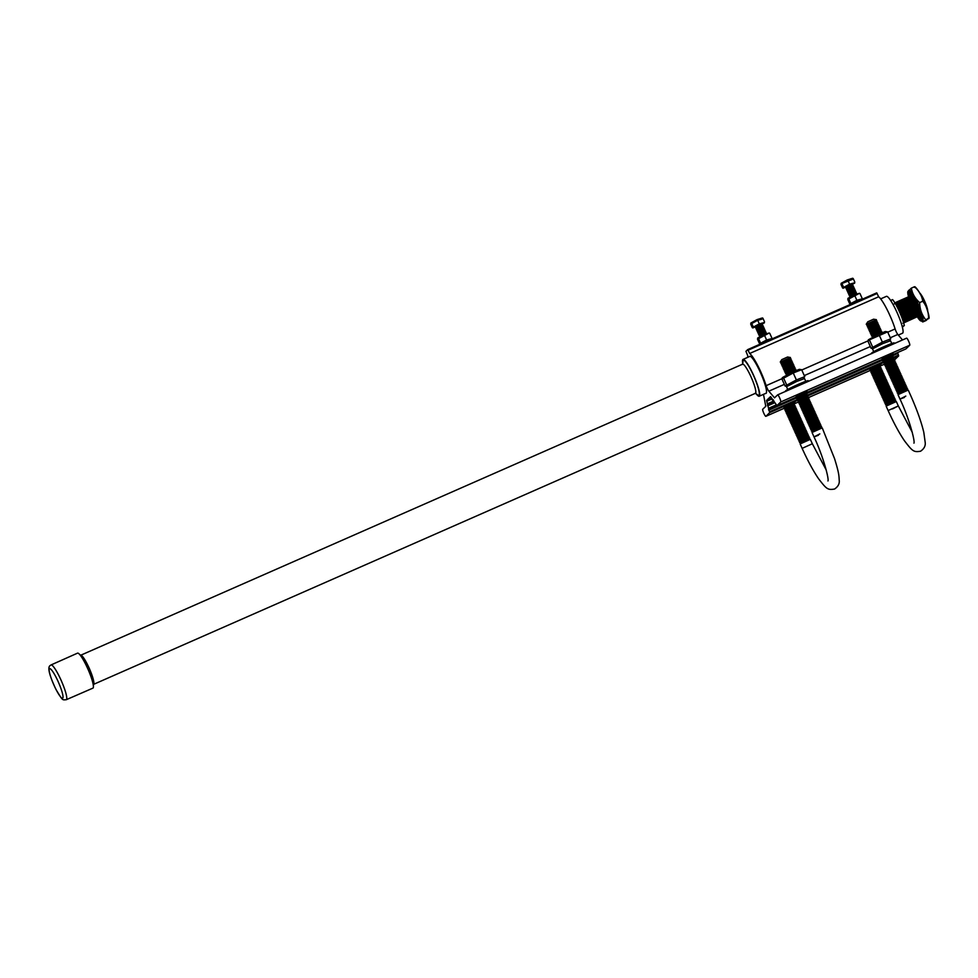 <?xml version="1.0" encoding="UTF-8"?>
<svg xmlns="http://www.w3.org/2000/svg" width="978" height="978" viewBox="0 0 978 978"><rect width="100%" height="100%" fill="white"/><g stroke="black" fill="none" stroke-linecap="round" stroke-linejoin="round"><path stroke-width="1.47" d="M923.024 321.86L928.599 318.094L926.117 320.491L923.024 321.86L922.975 321.224M921.716 320.784A16.907 2.763 -113.7 0 0 922.792 320.967A16.907 2.763 -113.7 0 0 917.951 303.535A16.907 2.763 -113.7 0 0 908.892 290.197A16.907 2.763 -113.7 0 0 908.611 290.967M925.506 319.464C921.704 314.635 919.76 309.011 919.675 302.593C915.041 298.571 912.266 293.742 911.349 288.119L908.868 290.515M910.139 294.158L909.381 294.488A12.861 2.09 66.3 0 1 909.467 294.366A12.861 2.09 66.3 0 1 909.577 294.292A12.861 2.09 66.3 0 1 909.589 294.28L908.929 292.764A14.511 2.372 66.3 0 1 909.674 292.984L910.274 294.488A12.861 2.09 66.3 0 1 910.726 294.879L910.225 293.461A14.511 2.372 66.3 0 1 911.447 294.953L911.838 296.248A12.861 2.09 66.3 0 1 912.474 297.178L912.205 296.077A14.511 2.372 66.3 0 1 913.709 298.608L913.855 299.5A12.861 2.09 66.3 0 1 914.564 300.821L914.577 300.209A14.511 2.372 66.3 0 1 916.141 303.4L916.007 303.755A12.861 2.09 66.3 0 1 916.692 305.27L916.973 305.234A14.511 2.372 66.3 0 1 918.366 308.596L917.975 308.363A12.861 2.09 66.3 0 1 918.525 309.83L919.027 310.381A14.511 2.372 66.3 0 1 920.029 313.4L919.442 312.618A12.861 2.09 66.3 0 1 919.772 313.828L920.432 314.867A14.511 2.372 66.3 0 1 920.897 317.092L920.2 315.87A12.861 2.09 66.3 0 1 920.274 316.627L920.983 318.021A14.511 2.372 66.3 0 1 920.824 319.109L920.127 317.63A12.861 2.09 66.3 0 1 919.931 317.826A12.861 2.09 66.3 0 1 919.919 317.838L920.567 319.354A14.511 2.372 66.3 0 1 919.833 319.134L919.234 317.63A12.861 2.09 66.3 0 1 918.782 317.239L919.283 318.657A14.511 2.372 66.3 0 1 918.061 317.165L917.841 316.469L902.963 323.253L904.589 321.689A12.445 2.029 -113.7 0 0 900.97 311.31A12.445 2.029 -113.7 0 0 895.86 302.361L894.234 303.926M909.149 290.759A16.284 2.653 66.3 0 1 909.283 290.674A16.284 2.653 66.3 0 1 918.073 304.06A16.284 2.653 66.3 0 1 922.535 320.393A16.284 2.653 66.3 0 1 922.401 320.478L921.3 320.967A16.284 2.653 66.3 0 1 917.315 316.811M908.574 296.945A16.284 2.653 66.3 0 1 908.061 291.248A16.284 2.653 66.3 0 1 908.195 291.151A16.284 2.653 66.3 0 1 916.985 304.537A16.284 2.653 66.3 0 1 921.435 320.87A16.284 2.653 66.3 0 1 921.3 320.967M928.782 318.07A16.907 2.763 -113.7 0 0 925.151 304.256A16.907 2.763 -113.7 0 0 923.11 299.61A16.907 2.763 -113.7 0 0 920.029 293.657M908.941 296.713A14.511 2.372 66.3 0 1 908.611 295.026L909.308 296.248L910.396 295.772A12.861 2.09 66.3 0 1 910.322 295.001L909.931 294.244M920.457 317.483L920.322 317.153A12.861 2.09 66.3 0 1 919.87 316.762L918.782 317.239M909.308 296.248A12.861 2.09 66.3 0 1 909.234 295.49L908.525 294.097A14.511 2.372 66.3 0 1 908.684 293.009L909.381 294.488M910.322 295.001L909.234 295.49M920.322 317.153L919.234 317.63M919.369 316.982A14.511 2.372 66.3 0 1 919.149 316.689L918.061 317.165M919.149 316.689L918.953 316.053M919.1 315.967A13.093 2.139 -113.7 0 0 919.785 316.799M919.675 302.593L922.767 301.224C926.569 306.053 928.513 311.676 928.599 318.094L928.648 318.73M911.349 288.119L914.454 286.75C919.075 290.772 921.851 295.601 922.767 301.224M914.503 287.385L914.454 286.75M93.289 685.651L93.754 684.135A15.917 2.592 -113.7 0 0 89.45 668.781A15.917 2.592 -113.7 0 0 81.04 655.248L79.621 654.551M93.069 688.035A19.108 3.117 66.3 0 1 92.898 688.133L66.272 699.71A18.973 3.093 66.3 0 0 66.431 699.6A18.973 3.093 66.3 0 0 61.235 680.566A18.973 3.093 66.3 0 0 50.99 664.967L77.519 653.157A19.108 3.117 66.3 0 1 87.837 668.866A19.108 3.117 66.3 0 1 93.069 688.035M902.621 319.659A10.562 1.724 -113.7 0 0 899.797 311.945A10.562 1.724 -113.7 0 0 896.533 305.808M927.327 310.136A10.709 1.748 -113.7 0 0 924.21 301.2A10.709 1.748 -113.7 0 0 920.249 294.036M927.67 311.224A10.232 1.663 -113.7 0 0 924.577 301.065A10.232 1.663 -113.7 0 0 919.687 293.045M920.909 315.099L917.914 316.517M904.846 321.811A10.905 1.773 -113.7 0 0 904.846 321.774L920.017 315.161A10.905 1.773 -113.7 0 0 920.017 315.099A10.905 1.773 -113.7 0 0 919.968 314.121M919.638 312.532A10.905 1.773 -113.7 0 0 919.014 310.356M920.017 315.099L919.76 315.014A12.445 2.029 -113.7 0 0 916.141 304.635A12.445 2.029 -113.7 0 0 911.031 295.686L895.86 302.361M909.516 296.358A12.445 2.029 -113.7 0 1 914.613 305.295A12.445 2.029 -113.7 0 1 918.244 315.686L918.501 315.833A10.905 1.773 -113.7 0 0 918.501 315.772A10.905 1.773 -113.7 0 0 915.188 305.148A10.905 1.773 -113.7 0 0 910.127 296.737L909.736 296.42M908 297.019A12.445 2.029 -113.7 0 1 913.097 305.967A12.445 2.029 -113.7 0 1 916.716 316.346L916.985 316.432A10.905 1.773 -113.7 0 0 916.985 316.432A10.905 1.773 -113.7 0 0 913.672 305.821A10.905 1.773 -113.7 0 0 908.611 297.398L908.22 297.08M906.484 297.691A12.445 2.029 -113.7 0 1 911.582 306.64A12.445 2.029 -113.7 0 1 915.2 317.019L915.469 317.104A10.905 1.773 -113.7 0 0 915.469 317.104A10.905 1.773 -113.7 0 0 912.156 306.481A10.905 1.773 -113.7 0 0 907.095 298.07L906.704 297.752M913.953 317.764L913.953 317.813A10.905 1.773 -113.7 0 0 913.953 317.764A10.905 1.773 -113.7 0 0 910.64 307.153A10.905 1.773 -113.7 0 0 905.579 298.73L905.188 298.412M913.941 317.826L913.684 317.679A12.445 2.029 -113.7 0 0 910.066 307.3A12.445 2.029 -113.7 0 0 904.956 298.351M912.437 318.437L912.425 318.486A10.905 1.773 -113.7 0 0 912.437 318.437A10.905 1.773 -113.7 0 0 909.112 307.825A10.905 1.773 -113.7 0 0 904.063 299.402L903.672 299.085M912.425 318.498L912.168 318.351A12.445 2.029 -113.7 0 0 908.55 307.972A12.445 2.029 -113.7 0 0 903.44 299.023M910.921 319.097L910.909 319.146A10.905 1.773 -113.7 0 0 910.921 319.097A10.905 1.773 -113.7 0 0 907.596 308.486A10.905 1.773 -113.7 0 0 902.547 300.063L902.156 299.745M910.909 319.17L910.652 319.011A12.445 2.029 -113.7 0 0 907.034 308.632A12.445 2.029 -113.7 0 0 901.924 299.696M900.408 300.356A12.445 2.029 -113.7 0 1 905.518 309.305A12.445 2.029 -113.7 0 1 909.137 319.684L909.393 319.83A10.905 1.773 -113.7 0 0 909.406 319.769A10.905 1.773 -113.7 0 0 906.08 309.158A10.905 1.773 -113.7 0 0 901.031 300.735L900.64 300.417M898.892 301.028A12.445 2.029 -113.7 0 1 904.002 309.965A12.445 2.029 -113.7 0 1 907.621 320.356L907.877 320.503A10.905 1.773 -113.7 0 0 907.877 320.442A10.905 1.773 -113.7 0 0 904.564 309.818A10.905 1.773 -113.7 0 0 899.515 301.407L899.124 301.09M897.376 301.689A12.445 2.029 -113.7 0 1 902.486 310.637A12.445 2.029 -113.7 0 1 906.105 321.016L906.361 321.163A10.905 1.773 -113.7 0 0 906.361 321.102A10.905 1.773 -113.7 0 0 903.049 310.491A10.905 1.773 -113.7 0 0 898 302.068L897.596 301.75M904.846 321.774A10.905 1.773 -113.7 0 0 901.533 311.151A10.905 1.773 -113.7 0 0 896.471 302.74L896.08 302.422M742.485 364.256A15.917 2.592 66.3 0 1 742.62 364.171A15.917 2.592 66.3 0 1 751.202 377.251A15.917 2.592 66.3 0 1 755.566 393.229A15.917 2.592 66.3 0 1 755.432 393.315L93.656 684.331M742.351 364.452L742.938 362.263A19.108 3.117 66.3 0 1 743.28 360.43A19.108 3.117 66.3 0 1 753.512 375.515A19.108 3.117 66.3 0 1 758.977 395.198A19.108 3.117 66.3 0 1 757.045 394.354L757.009 394.317M742.754 363.388A20.11 3.276 66.3 0 1 742.864 359.513A20.11 3.276 66.3 0 1 743.023 359.403A20.11 3.276 66.3 0 1 753.879 375.943A20.11 3.276 66.3 0 1 759.38 396.114A20.11 3.276 66.3 0 1 759.221 396.224A20.11 3.276 66.3 0 1 756.104 393.743M880.64 298.889L886.374 296.371A20.11 3.276 66.3 0 1 897.229 312.911A20.11 3.276 66.3 0 1 902.731 333.07A20.11 3.276 66.3 0 1 902.572 333.192L898.317 335.063M890.64 300.478L892.608 299.61A17.188 2.8 66.3 0 1 904.332 325.564L902.352 326.982M902.914 326.738L902.449 327.385M904.332 325.564L902.229 326.493M913.745 298.791A10.905 1.773 -113.7 0 0 912.608 297.116M912.547 295.026L911.031 295.686M920.017 315.161L921.276 314.341M882.779 358.254L887.608 355.295L893 353.302L890.97 354.549M870.897 369.721L875.726 366.774L881.117 364.782L879.088 366.029M784.918 407.533L789.735 404.586L795.126 402.594L793.109 403.841M796.789 396.066L801.618 393.107L807.009 391.114L804.98 392.361M747.852 357.288A23.839 3.888 66.3 0 1 747.644 355.454L745.945 351.31L747.73 349.586L749.674 353.486L878.647 296.774A23.839 3.888 66.3 0 1 895.115 328.95A4.279 0.697 -113.7 0 0 896.068 331.408A4.279 0.697 -113.7 0 0 897.816 334.464L902.498 339.953M749.674 353.486A23.839 3.888 66.3 0 1 766.141 385.662A4.279 0.697 -113.7 0 0 767.094 388.119A4.279 0.697 -113.7 0 0 768.842 391.188L774.539 397.85L777.596 394.892A3.875 0.636 66.3 0 1 777.632 394.867A3.875 0.636 66.3 0 1 779.71 398.046A3.875 0.636 66.3 0 1 780.774 401.934L776.96 405.613L770.554 396.591L766.544 400.454L769.698 412.63L765.884 416.31A3.875 0.636 66.3 0 1 765.86 416.335A3.875 0.636 66.3 0 1 763.818 413.254A3.875 0.636 66.3 0 1 762.706 409.269L765.774 406.31L763.818 396.041A4.279 0.697 -113.7 0 0 763.341 394.415M894.858 359.598A3.875 0.636 66.3 0 1 894.821 359.623A3.875 0.636 66.3 0 1 894.784 359.623L898.66 355.919L897.633 352.545M749.405 356.603A20.257 3.301 66.3 0 1 749.71 356.31A20.257 3.301 66.3 0 1 760.383 372.41A20.257 3.301 66.3 0 1 766.006 393.388A20.257 3.301 66.3 0 1 765.603 393.425M876.716 292.874L747.742 349.586L876.704 292.874L878.647 296.774M905.934 348.901L892.339 354.88L905.934 348.901L909.748 345.222A3.875 0.636 66.3 0 0 908.684 341.334A3.875 0.636 66.3 0 0 906.594 338.156A3.875 0.636 66.3 0 0 906.569 338.18L777.669 394.855M819.821 433.902L814.014 436.885L819.821 433.902M808.928 439.159L810.334 439.354L812.339 443.755L802.131 448.364C807.779 460.809 813.256 470.931 818.574 478.743C826.606 489.183 827.718 490.186 834.589 489.024C838.134 486.592 839.674 483.67 839.21 480.259C838.977 475.479 838.941 472.839 834.576 458.706L822.241 427.899L812.033 432.472L814.014 436.885L818.415 435.259M805.774 381.31L804.527 378.547L796.752 381.432L786.495 386.701L787.742 389.452M803.305 378.046L804.76 376.64L796.385 379.941L785.114 386.041L781.96 379.073L793.244 372.973L801.618 369.672L799.356 369.342L792.339 372.007L782.278 377.679L783.415 377.679L786.556 384.647M786.862 386.334L785.114 386.041M794.98 370.479L786.997 374.085L785.554 373.792L795.725 369.207L794.992 370.442M790.86 370.271L786.336 372.618L784.882 372.325L795.053 367.74L794.332 368.975L790.86 370.271M793.647 367.545L785.676 371.151M795.053 367.74L793.635 367.508L794.393 366.273L784.222 370.87L785.627 371.139M792.987 366.078L785.016 369.684M793.011 366.041L793.733 364.806L789.356 366.457L783.561 369.403L784.967 369.672M792.327 364.611L784.344 368.217M792.351 364.574L793.072 363.339L788.696 364.99L782.901 367.936L784.307 368.205M791.667 363.144L783.684 366.75M791.691 363.107L792.412 361.872L788.036 363.523L782.241 366.469L783.647 366.738M791.006 361.677L783.023 365.283L781.569 365.002L791.74 360.405L791.019 361.64M786.887 361.469L782.363 363.816L780.909 363.535L791.08 358.938L790.358 360.173L786.887 361.469M790.42 357.471L780.248 362.068L781.789 359.623L787.571 357.007L790.444 357.52L789.698 358.718L781.703 362.349M780.248 362.068L781.654 362.337M820.799 427.692L812.828 431.286M820.823 427.655L821.544 426.408L817.168 428.058L811.373 431.005L812.791 431.286M820.139 426.225L812.168 429.819M820.163 426.188L820.884 424.941L816.508 426.591L810.713 429.538L812.119 429.819M819.478 424.758L811.508 428.352M819.503 424.721L820.224 423.474L815.848 425.124L810.053 428.071L811.459 428.352M818.818 423.291L810.835 426.885L809.393 426.604L819.564 422.007L818.843 423.254M814.711 423.071L810.175 425.418L808.733 425.137L818.904 420.54L818.183 421.787L814.711 423.071M817.498 420.357L809.515 423.951M818.904 420.54L817.474 420.308L818.231 419.073L808.06 423.67L809.478 423.951M816.826 418.89L808.855 422.484M816.85 418.853L817.571 417.606L813.195 419.256L807.4 422.203L808.818 422.484M816.165 417.423L808.195 421.017M816.19 417.386L816.911 416.139L812.535 417.789L806.74 420.736L808.146 421.017M815.505 415.956L807.535 419.55M815.53 415.919L816.251 414.672L811.874 416.322L806.08 419.269L807.486 419.55M814.845 414.489L806.862 418.083L805.42 417.802L815.591 413.205L814.87 414.452M810.725 414.269L806.202 416.616L804.76 416.335L814.931 411.738L814.197 412.985L810.725 414.269M813.513 411.555L805.542 415.149M814.931 411.738L813.5 411.506L814.258 410.271L804.087 414.868L805.505 415.149M812.852 410.088L804.882 413.682M812.877 410.051L813.598 408.804L809.222 410.454L803.427 413.401L804.833 413.682M812.192 408.621L804.222 412.215M812.217 408.584L812.938 407.337L808.561 408.987L802.767 411.934L804.173 412.215M811.532 407.154L803.561 410.748M811.557 407.117L812.278 405.87L807.901 407.52L802.107 410.467L803.513 410.748M810.872 405.687L802.889 409.281L801.447 409L811.618 404.403L810.896 405.65M806.752 405.467L802.229 407.814L800.786 407.533L810.958 402.936L810.224 404.183L806.752 405.467M809.539 402.753L801.569 406.347M810.958 402.936L809.527 402.704L810.285 401.469L800.114 406.066L801.532 406.347M808.879 401.286L800.909 404.88M808.904 401.249L809.625 400.002L805.249 401.652L799.454 404.599L800.86 404.88M808.219 399.819L800.248 403.413M808.244 399.782L808.965 398.535L804.588 400.185L798.794 403.132L800.2 403.413M807.559 398.352L799.576 401.958M807.583 398.315L808.305 397.068L803.928 398.718L798.134 401.665L799.539 401.946M806.899 396.885L798.916 400.491L797.473 400.198L807.645 395.601L806.923 396.848M802.779 396.665L798.256 399.024L796.801 398.731L806.972 394.134L806.251 395.381L802.779 396.665M805.566 393.951L797.596 397.557M806.972 394.134L805.554 393.914L806.312 392.679L796.141 397.264L797.559 397.545M804.906 392.484L796.936 396.09M806.239 395.418L807.645 395.601M810.212 404.22L811.618 404.403M814.185 413.022L815.591 413.205M818.158 421.824L819.564 422.007M790.334 360.21L791.74 360.405M794.307 369.012L795.725 369.207M796.385 379.941L793.244 372.973M804.76 376.64L801.618 369.672M808.256 437.692L809.698 437.936L808.94 439.122L800.945 442.765M809.674 437.887L799.503 442.484L800.909 442.753L800.151 443.975L802.131 448.364M807.596 436.225L809.026 436.469L808.28 437.655L800.285 441.298M809.002 436.42L798.83 441.017L800.248 441.286L799.503 442.484M807.583 436.188L799.625 439.831M807.62 436.188L808.341 434.953L798.17 439.55L799.576 439.819L798.83 441.017M806.936 434.758L798.965 438.364M806.96 434.721L807.681 433.486L803.305 435.137L797.51 438.083L798.916 438.352M806.275 433.291L798.292 436.897M806.3 433.254L807.021 432.019L802.645 433.67L796.85 436.616L798.256 436.885M805.615 431.824L797.632 435.43M805.64 431.787L806.361 430.552L796.19 435.149L797.596 435.418L796.85 436.616M804.955 430.357L796.972 433.963M806.361 430.552L804.931 430.32L805.689 429.085L801.324 430.736L795.517 433.682L796.936 433.951L796.19 435.149M804.283 428.89L796.312 432.496M805.689 429.085L804.271 428.853L805.028 427.618L800.652 429.269L794.857 432.215L796.275 432.484L795.517 433.682M803.623 427.423L795.652 431.029M803.647 427.398L804.368 426.151L794.197 430.748L795.603 431.017L794.857 432.215M802.962 425.956L794.992 429.562M802.987 425.931L803.708 424.684L799.332 426.335L793.537 429.281L794.943 429.562M802.302 424.489L794.319 428.095M802.327 424.464L803.048 423.217L798.671 424.868L792.877 427.814L794.283 428.095M801.642 423.034L793.659 426.628L792.217 426.347L802.388 421.75L801.667 422.997M797.522 422.814L792.999 425.161L791.544 424.88L801.715 420.283L800.994 421.53L797.522 422.814M800.31 420.1L792.339 423.694M801.715 420.283L800.297 420.051L801.055 418.816L790.884 423.413L792.302 423.694M799.649 418.633L791.679 422.227M799.674 418.596L800.395 417.349L796.019 419L790.224 421.946L791.63 422.227M798.989 417.166L791.019 420.76M799.014 417.129L799.735 415.882L795.358 417.533L789.564 420.479L790.97 420.76M798.329 415.699L790.346 419.293M798.354 415.662L799.075 414.415L794.698 416.066L788.904 419.012L790.31 419.293M797.669 414.232L789.686 417.826L788.244 417.545L798.415 412.948L797.681 414.195M793.549 414.012L789.026 416.359L787.571 416.078L797.742 411.481L797.021 412.728L793.549 414.012M796.336 411.298L788.366 414.892M797.742 411.481L796.324 411.249L797.082 410.014L786.911 414.611L788.317 414.892M795.676 409.831L787.706 413.425M795.701 409.794L796.422 408.547L792.046 410.198L786.251 413.144L787.657 413.425M795.016 408.364L787.045 411.958M795.041 408.327L795.762 407.08L791.385 408.731L785.591 411.677L786.997 411.958M794.356 406.897L786.373 410.491M794.38 406.86L795.102 405.613L790.725 407.264L784.931 410.21L786.336 410.491M793.696 405.43L785.713 409.024L784.27 408.743L794.442 404.146L793.708 405.393M793.024 403.963L783.904 407.374M810.334 439.354L800.163 443.939M796.997 412.765L798.415 412.948M800.982 421.567L802.388 421.75M905.799 396.09L899.992 399.073L905.799 396.09M894.907 401.347L896.313 401.542L898.33 405.943L892.523 408.914M891.765 343.498L890.518 340.735L882.743 343.62L872.486 348.877L873.733 351.64M889.295 340.222L890.75 338.828L882.376 342.129L871.092 348.229L867.951 341.261L869.405 339.855L887.608 331.86L885.347 331.53L878.317 334.195L868.268 339.867L869.405 339.855L872.547 346.823M872.853 348.523L871.092 348.229M881.716 332.752L877.51 333.914L872.559 336.872M880.383 328.461L870.212 333.046L870.982 331.823L878.953 328.229L880.383 328.461L879.613 329.696L881.044 329.928L880.286 331.163L881.704 331.395L871.532 335.98L872.951 336.261M880.286 331.163L872.303 334.757L871.532 335.98M881.044 329.928L870.872 334.513L872.278 334.794M879.613 329.696L871.642 333.29L870.872 334.513M870.212 333.046L871.618 333.327M879.002 328.229L879.723 326.994L875.347 328.645L869.552 331.579L870.958 331.86M879.723 326.994L878.293 326.762L870.334 330.405M878.342 326.762L879.063 325.527L868.892 330.112L870.298 330.393L869.552 331.579M879.063 325.527L877.633 325.295L869.674 328.938M877.669 325.295L878.391 324.06L868.22 328.645L869.638 328.926L868.892 330.112M878.391 324.06L873.537 325.124L868.22 328.645M876.41 319.659L866.239 324.256L867.779 321.799L873.562 319.195L876.41 319.659L875.64 320.894L877.07 321.126L876.312 322.361L877.731 322.593L867.559 327.178L868.965 327.459M876.312 322.361L868.33 325.955L867.559 327.178M877.07 321.126L866.899 325.723L868.305 325.992M875.64 320.894L867.669 324.488L866.899 325.723M866.239 324.256L867.645 324.525M912.254 432.264L898.33 405.943L888.122 410.552C893.77 422.997 899.247 433.12 904.564 440.931C912.596 451.371 913.709 452.374 920.579 451.213C924.112 448.78 925.653 445.858 925.2 442.447L923.807 432.362C921.239 421.604 916.704 408.975 910.212 394.464L908.232 390.075L906.777 389.831L898.819 393.474M906.814 389.843L907.535 388.596L897.364 393.193L898.77 393.474L898.024 394.696L899.992 399.073L904.405 397.447M907.535 388.596L906.105 388.364L898.159 392.007M906.154 388.376L906.875 387.129L896.704 391.726L898.11 392.007L897.364 393.193M906.875 387.129L902.022 388.193L896.704 391.726M905.494 386.909L906.215 385.662L901.838 387.312L896.044 390.259L897.449 390.54M904.882 382.728L894.711 387.325L895.481 386.102L903.464 382.496L904.882 382.728L904.124 383.963L905.579 384.244L904.821 385.442L896.814 389.036L896.044 390.259M905.555 384.195L895.383 388.792L896.789 389.073M904.124 383.963L896.141 387.569L895.383 388.792M894.711 387.325L896.129 387.606M903.501 382.508L904.222 381.261L899.846 382.911L894.051 385.858L895.457 386.139M894.173 383.205L902.132 379.562L903.562 379.794L902.841 381.041L894.846 384.672M903.562 379.794L893.391 384.391L894.797 384.672L894.051 385.858M902.181 379.574L902.902 378.327L892.731 382.924L894.136 383.205L893.391 384.391M902.902 378.327L898.048 379.391L892.731 382.924M901.52 378.107L902.242 376.86L897.865 378.51L892.07 381.457L893.476 381.738M900.909 373.926L890.738 378.523L891.508 377.3L899.491 373.694L900.909 373.926L900.151 375.161L901.594 375.454L900.848 376.64L892.841 380.234L892.07 381.457M901.582 375.393L891.398 379.99L892.816 380.271M900.151 375.161L892.168 378.767L891.398 379.99M890.738 378.523L892.156 378.804M899.528 373.706L900.249 372.459L895.872 374.109L890.078 377.056L891.484 377.337M890.2 374.403L898.159 370.76L899.589 370.992L898.868 372.239L890.872 375.87M899.589 370.992L889.418 375.589L890.824 375.87L890.078 377.056M898.207 370.772L898.929 369.525L888.757 374.122L890.163 374.403L889.418 375.589M898.929 369.525L894.075 370.589L888.757 374.122M897.547 369.305L898.269 368.058L893.892 369.708L888.097 372.655L889.503 372.936M896.936 365.124L886.765 369.721L887.535 368.498L895.518 364.892L896.936 365.124L896.178 366.359L897.621 366.652L896.875 367.838L888.868 371.432L888.097 372.655M897.596 366.591L887.425 371.188L888.843 371.469M896.178 366.359L888.195 369.965L887.425 371.188M886.765 369.721L888.183 370.002M895.555 364.904L896.276 363.657L891.899 365.307L886.105 368.254L887.511 368.535M886.227 365.601L894.185 361.958L895.616 362.19L894.894 363.437L886.899 367.068M895.616 362.19L885.445 366.787L886.85 367.068L886.105 368.254M894.234 361.97L894.956 360.723L884.784 365.32L886.19 365.601L885.445 366.787M894.956 360.723L890.102 361.787L884.784 365.32M893.574 360.503L894.295 359.256L889.919 360.906L884.124 363.853L885.53 364.134M894.295 359.256L889.43 360.32L884.124 363.853M892.902 359.036L893.623 357.789L889.259 359.439L883.452 362.386L884.87 362.667M892.963 356.322L882.792 360.919L883.562 359.696L891.545 356.09L892.987 356.383L892.242 357.569L884.222 361.163L883.452 362.386M882.792 360.919L884.198 361.2M891.581 356.102L892.303 354.855L887.926 356.505L882.132 359.452L883.537 359.733M891.508 353.694L882.926 358.266M908.195 390.063L898.024 394.66M882.376 342.129L879.234 335.161M890.75 338.828L887.608 331.86M894.894 401.31L886.936 404.953L885.481 404.66L891.276 401.726L895.652 400.075L894.931 401.31M890.799 401.127L886.276 403.486L884.821 403.193L894.992 398.608L894.271 399.843L890.799 401.127M893.586 398.413L885.616 402.019M894.992 398.608L893.562 398.376L894.332 397.141L884.161 401.726L885.567 402.007M892.926 396.946L884.943 400.552M892.951 396.909L893.672 395.674L889.295 397.325L883.501 400.259L884.907 400.54M892.266 395.479L884.283 399.085M892.291 395.442L893.012 394.207L888.635 395.858L882.841 398.792L884.246 399.073M891.606 394.012L883.623 397.618M891.618 393.975L892.339 392.74L887.975 394.391L882.168 397.337L883.586 397.606M890.934 392.545L882.963 396.151M890.958 392.508L891.679 391.273L887.303 392.924L881.508 395.87L882.914 396.139M886.826 392.337L882.303 394.684L880.848 394.403L891.019 389.806L890.298 391.041L886.826 392.337M889.613 389.611L881.643 393.217M891.019 389.806L889.589 389.574L890.359 388.339L880.188 392.936L881.594 393.205M888.953 388.144L880.97 391.75M888.978 388.107L889.699 386.872L885.322 388.523L879.528 391.469L880.933 391.738M888.293 386.677L880.31 390.283M888.305 386.64L889.039 385.405L884.662 387.056L878.867 390.002L880.273 390.271M887.621 385.21L879.65 388.816M887.645 385.173L888.366 383.938L884.002 385.589L878.195 388.535L879.613 388.804M884.98 379.342L886.41 379.586L885.616 380.772L887.07 381.053L886.288 382.239L887.731 382.52L886.985 383.718L878.99 387.349M887.706 382.471L877.535 387.068L878.941 387.337M886.288 382.239L878.33 385.882L876.875 385.601L887.046 381.004M885.616 380.772L877.657 384.415L876.215 384.134L886.386 379.537M884.956 379.305L876.997 382.948M885.004 379.317L885.726 378.07L881.349 379.721L875.554 382.667L876.96 382.948M884.32 377.887L876.337 381.481M884.332 377.85L885.066 376.603L880.689 378.254L874.882 381.2L876.3 381.481M883.647 376.42L875.677 380.014M883.672 376.383L884.393 375.136L880.029 376.787L874.222 379.733L875.64 380.014M881.007 370.552L882.413 370.735L881.643 371.97L883.073 372.202L882.315 373.437L883.757 373.718L883.012 374.916L875.017 378.547M883.733 373.669L873.562 378.266L874.968 378.547M882.315 373.437L874.356 377.08L872.902 376.799L883.073 372.202M881.643 371.97L873.684 375.613L872.242 375.332L882.413 370.735M880.982 370.503L873.024 374.146M881.031 370.515L881.753 369.268L877.376 370.919L871.581 373.865L872.987 374.146M880.347 369.085L872.364 372.679M880.359 369.048L881.08 367.801L876.716 369.452L870.909 372.398L872.327 372.679M879.674 367.618L871.704 371.212M879.699 367.581L880.42 366.334L876.043 367.985L870.249 370.931L871.667 371.212M879.638 365.161L871.043 369.745M896.313 401.542L886.141 406.127L888.122 410.552M890.273 391.078L891.679 391.273M894.247 399.88L895.652 400.075M757.595 338.107L763.781 334.586L769.246 332.997L757.498 339.207L759.576 343.791L766.605 339.989L770.921 338.804M760.737 318.388L752.754 322.068M762.009 319.109L757.705 320.295L750.688 324.085L752.302 327.654L759.319 323.865L763.622 322.679M752.302 327.654L753.207 326.786L751.593 323.217L750.688 324.085M764.393 322.85L752.779 327.96M757.375 328.987L756.08 328.865L763.06 325.711L756.862 327.862L755.603 327.813L756.361 326.762L761.287 324.537L762.583 324.659L761.801 325.662M755.591 327.764L762.559 324.61M757.864 330.087L756.581 329.965L757.363 328.963L762.302 326.762M756.581 329.965L763.549 326.811L762.816 327.838M758.329 331.187L757.094 331.114L757.852 330.063L762.803 327.862M757.082 331.065L764.05 327.911L763.317 328.938M758.83 332.288L757.571 332.165L758.353 331.163L763.292 328.963M757.571 332.165L764.551 329.011L763.818 330.038M759.319 333.388L758.072 333.266L758.842 332.263L763.794 330.063M758.072 333.266L765.04 330.112L764.307 331.139M764.784 332.263L758.586 334.415L764.283 331.163M758.573 334.366L765.542 331.212L764.808 332.239L766.055 332.361L765.285 333.364M759.551 336.603L766.532 333.412L759.062 335.466L766.043 332.312M760.481 342.911L758.415 338.339L757.498 339.207M763.06 325.711L762.327 326.738M762.913 318.241L764.527 321.811M757.705 320.295L759.319 323.865M764.539 335.405L766.605 339.989M769.759 333.351L771.825 337.923M847.865 298.412L854.051 294.879L859.515 293.29L847.779 299.512L849.845 304.097L856.875 300.283L861.19 299.097M851.007 278.681L843.036 282.361M852.29 279.415L841.875 283.522L840.97 284.39L842.584 287.96L849.601 284.158L853.904 282.984M842.584 287.96L843.488 287.092L841.875 283.522L840.97 284.39M854.674 283.155L843.06 288.253M852.07 285.931L845.86 288.07L851.569 284.83L852.84 284.916L852.082 285.967L853.354 286.065L852.571 287.067L853.855 287.165L853.097 288.131M845.86 288.07L852.84 284.916M852.559 287.031L846.361 289.17L853.329 286.016M847.633 289.256L846.862 290.27L853.831 287.116M848.146 290.393L853.06 288.131L854.332 288.217L853.598 289.231M848.134 290.356L847.351 291.358L854.332 288.217M848.647 291.493L853.549 289.231L854.845 289.366L854.087 290.332M848.623 291.456L847.853 292.459L854.821 289.317M849.136 292.593L855.322 290.417L854.552 291.432L855.836 291.566L855.041 292.532L856.337 292.666L855.554 293.669L856.838 293.73M849.124 292.556L848.342 293.559L855.322 290.417M849.637 293.693L854.552 291.432M849.625 293.657L848.843 294.659L855.811 291.517M850.126 294.794L855.041 292.532M850.114 294.757L849.344 295.759L856.312 292.618M849.356 295.808L855.542 293.632M850.615 295.857L849.833 296.86L856.814 293.718M850.75 303.217L848.684 298.645L847.779 299.512M853.195 278.534L854.809 282.104M847.987 280.588L849.601 284.158M854.809 295.711L856.875 300.283M860.029 293.644L862.095 298.229M62.726 698.158A16.149 2.628 66.3 0 1 54.083 685.407A16.149 2.628 66.3 0 1 49.462 668.756A16.149 2.628 66.3 0 1 58.105 681.507A16.149 2.628 66.3 0 1 62.726 698.158M50.832 665.077A18.973 3.093 66.3 0 1 50.99 664.967L50.049 665.602C47.347 667.461 49.365 675.492 56.101 689.698C62.873 700.761 62.03 700.016 66.272 699.71M766.141 385.662L781.984 378.694M801.764 370.002L867.975 340.882M887.755 332.19L895.115 328.95M765.884 416.31L784.711 408.034M793.781 404.048L798.818 401.824L793.794 404.048M870.689 370.234L807.865 397.863L870.701 370.222M884.821 364.012L879.784 366.237L884.809 364.012M748.146 350.185L877.119 293.473M769.698 412.63L797.755 400.295M807.425 396.041L883.745 362.483M893.415 358.229L898.66 355.919M769.478 411.836L798.06 399.256M806.716 395.454L884.051 361.444M892.694 357.642L898.44 355.112M768.745 410.198L797.522 397.545M805.725 393.938L883.513 359.733M891.704 356.126L897.718 353.486M768.525 409.391L796.165 397.239L796.911 396.041M806.312 392.777L882.144 359.427M892.303 354.965L897.498 352.679M768.904 409.036L776.85 405.54M768.684 408.229L776.459 404.806M767.62 405.858L774.71 402.74M767.412 405.051L774.356 401.995M768.036 404.44L774.234 401.714M767.816 403.633L773.879 400.968M766.764 401.261L771.813 399.048M766.544 400.454L771.471 398.291M773.317 399.794L772.461 400.173L773.317 399.782M776.972 405.613L796.226 397.141L776.96 405.613M806.349 392.691L882.205 359.329L806.349 392.691M780.774 401.934L909.748 345.222M768.842 391.188L784.344 384.366M804.295 375.589L870.334 346.554M890.273 337.777L897.816 334.464M786.984 390.515A11.846 0.697 -24.3 0 1 788.329 389.134A11.846 0.697 -24.3 0 1 798.403 384.317A11.846 0.697 -24.3 0 1 807.07 381.444M808.561 381.261L808.525 381.163A12.457 0.733 155.7 0 0 798.72 384.794A12.457 0.733 155.7 0 0 785.957 391.212M872.975 352.691A11.846 0.697 -24.3 0 1 874.32 351.322A11.846 0.697 -24.3 0 1 884.393 346.505A11.846 0.697 -24.3 0 1 893.061 343.633M894.552 343.449L894.503 343.351A12.457 0.733 155.7 0 0 884.711 346.982A12.457 0.733 155.7 0 0 871.936 353.4M922.547 321.872L921.52 320.87M909.283 290.674L908.195 291.151M925.151 304.256C927.792 310.894 929.1 315.527 929.1 318.143M923.11 299.61C919.809 292.74 917.083 288.449 914.919 286.737M759.221 396.224L766.312 393.107M743.023 359.403L750.114 356.285M755.04 393.315L757.045 394.366M80.832 655.187L742.62 364.171M765.86 416.335L784.698 408.046M777.632 394.867L906.594 338.156M812.339 443.755L826.263 470.076M814.014 436.885C823.293 456.42 829.21 479.33 827.95 480.968M785.823 391.42C784.356 391.286 786.618 389.684 798.403 384.305C811.923 378.743 806.911 381.188 808.525 381.163M786.984 374.036L786.569 374.696M786.312 372.569L785.554 373.792M785.652 371.102L784.882 372.325M784.992 369.635L784.222 370.87M784.332 368.168L783.561 369.403M783.671 366.701L782.901 367.936M783.011 365.246L782.241 366.469M782.339 363.779L781.569 365.002M781.679 362.312L780.909 363.535M812.143 429.782L811.373 431.005M811.483 428.315L810.713 429.538M810.823 426.848L810.053 428.071M810.163 425.381L809.393 426.604M809.503 423.914L808.733 425.137M808.83 422.447L808.06 423.67M808.17 420.98L807.4 422.203M807.51 419.513L806.74 420.736M806.85 418.046L806.08 419.269M806.19 416.579L805.42 417.802M805.517 415.112L804.76 416.335M804.857 413.645L804.087 414.868M804.197 412.178L803.427 413.401M803.537 410.711L802.767 411.934M802.877 409.244L802.107 410.467M802.217 407.777L801.447 409M801.544 406.31L800.786 407.533M800.884 404.843L800.114 406.066M800.224 403.376L799.454 404.599M799.564 401.909L798.794 403.132M798.904 400.442L798.134 401.665M798.244 398.975L797.473 400.198M797.571 397.508L796.801 398.731M796.887 396.078L795.786 395.894M812.804 431.249L812.033 432.472M820.786 427.643L822.205 427.875M804.931 392.447L805.53 391.506M804.894 392.447L806.312 392.679M806.874 396.836L808.305 397.068M807.535 398.303L808.965 398.535M808.207 399.77L809.625 400.002M808.867 401.237L810.285 401.469M810.848 405.638L812.278 405.87M811.508 407.105L812.938 407.337M812.18 408.572L813.598 408.804M812.84 410.039L814.258 410.271M814.821 414.44L816.251 414.672M815.481 415.907L816.911 416.139M816.153 417.374L817.571 417.606M816.813 418.841L818.231 419.073M818.794 423.242L820.224 423.474M819.454 424.709L820.884 424.941M820.126 426.176L821.544 426.408M789.662 358.706L791.08 358.938M790.982 361.64L792.412 361.872M791.642 363.107L793.072 363.339M792.302 364.574L793.733 364.806M792.975 366.041L794.393 366.273M794.955 370.442L795.737 370.564M798.94 438.315L798.17 439.55M798.28 436.86L797.51 438.083M794.967 429.525L794.197 430.748M794.307 428.058L793.537 429.281M793.647 426.591L792.877 427.814M792.987 425.124L792.217 426.347M792.314 423.657L791.544 424.88M791.654 422.19L790.884 423.413M790.994 420.723L790.224 421.946M790.334 419.256L789.564 420.479M789.674 417.789L788.904 419.012M789.001 416.322L788.244 417.545M788.341 414.855L787.571 416.078M787.681 413.388L786.911 414.611M787.021 411.921L786.251 413.144M786.361 410.454L785.591 411.677M785.701 408.987L784.931 410.21M785.028 407.52L784.27 408.743M794.442 404.146L793.011 403.914L793.647 402.985M793.671 405.381L795.102 405.613M794.332 406.848L795.762 407.08M794.992 408.315L796.422 408.547M795.664 409.782L797.082 410.014M797.645 414.183L799.075 414.415M798.305 415.65L799.735 415.882M798.965 417.117L800.395 417.349M799.637 418.584L801.055 418.816M801.618 422.985L803.048 423.217M802.278 424.452L803.708 424.684M802.938 425.919L804.368 426.151M803.61 427.386L805.028 427.618M805.591 431.787L807.021 432.019M806.251 433.254L807.681 433.486M806.923 434.721L808.341 434.953M899.992 399.073C909.283 418.596 915.2 441.518 913.941 443.156M871.801 353.608C870.347 353.474 872.608 351.86 884.393 346.493C897.914 340.931 892.902 343.376 894.503 343.351M881.777 358.082L882.877 358.266L882.132 359.452M890.872 354.623L892.303 354.855M892.205 357.557L893.623 357.789M894.846 363.425L896.276 363.657M896.838 367.826L898.269 368.058M898.831 372.227L900.249 372.459M900.811 376.628L902.242 376.86M902.804 381.029L904.222 381.261M904.784 385.43L906.215 385.662M877.009 323.828L877.755 322.642M880.982 332.63L881.728 331.444M886.251 403.437L885.481 404.66M885.591 401.97L884.821 403.193M884.931 400.503L884.161 401.726M884.271 399.036L883.501 400.259M883.599 397.569L882.841 398.792M882.938 396.102L882.168 397.337M882.278 394.635L881.508 395.87M881.618 393.168L880.848 394.403M880.958 391.713L880.188 392.936M880.298 390.246L879.528 391.469M879.625 388.779L878.867 390.002M878.965 387.312L878.195 388.535M878.305 385.845L877.535 387.068M877.645 384.378L876.875 385.601M876.985 382.911L876.215 384.134M876.325 381.444L875.554 382.667M875.652 379.977L874.882 381.2M874.992 378.51L874.222 379.733M874.332 377.043L873.562 378.266M873.672 375.576L872.902 376.799M873.012 374.109L872.242 375.332M872.352 372.642L871.581 373.865M871.679 371.175L870.909 372.398M871.019 369.708L870.249 370.931M870.995 369.745L869.894 369.562M886.912 404.904L886.141 406.127M879.002 366.102L880.42 366.334M879.662 367.569L881.08 367.801M880.322 369.036L881.753 369.268M882.975 374.904L884.393 375.136M883.635 376.371L885.066 376.603M884.295 377.838L885.726 378.07M886.948 383.706L888.366 383.938M887.608 385.173L889.039 385.405M888.269 386.64L889.699 386.872M888.929 388.107L890.359 388.339M890.921 392.508L892.339 392.74M891.581 393.975L893.012 394.207M892.242 395.442L893.672 395.674M892.902 396.909L894.332 397.141M750.823 323.046L757.009 319.623L762.437 317.936M756.862 327.862L756.08 328.865M759.845 334.464L759.062 335.466M760.334 335.564L759.564 336.566M764.27 331.139L765.542 331.212M763.781 330.038L765.04 330.112M763.28 328.938L764.551 329.011M762.779 327.838L764.05 327.911M762.29 326.738L763.549 326.811M841.104 283.351L847.29 279.928L852.718 278.241M847.131 288.155L846.361 289.17M848.109 290.393L846.875 290.307M848.598 291.493L847.376 291.407M849.1 292.593L847.865 292.508M849.601 293.693L848.366 293.608M850.09 294.794L848.867 294.708"/></g></svg>
